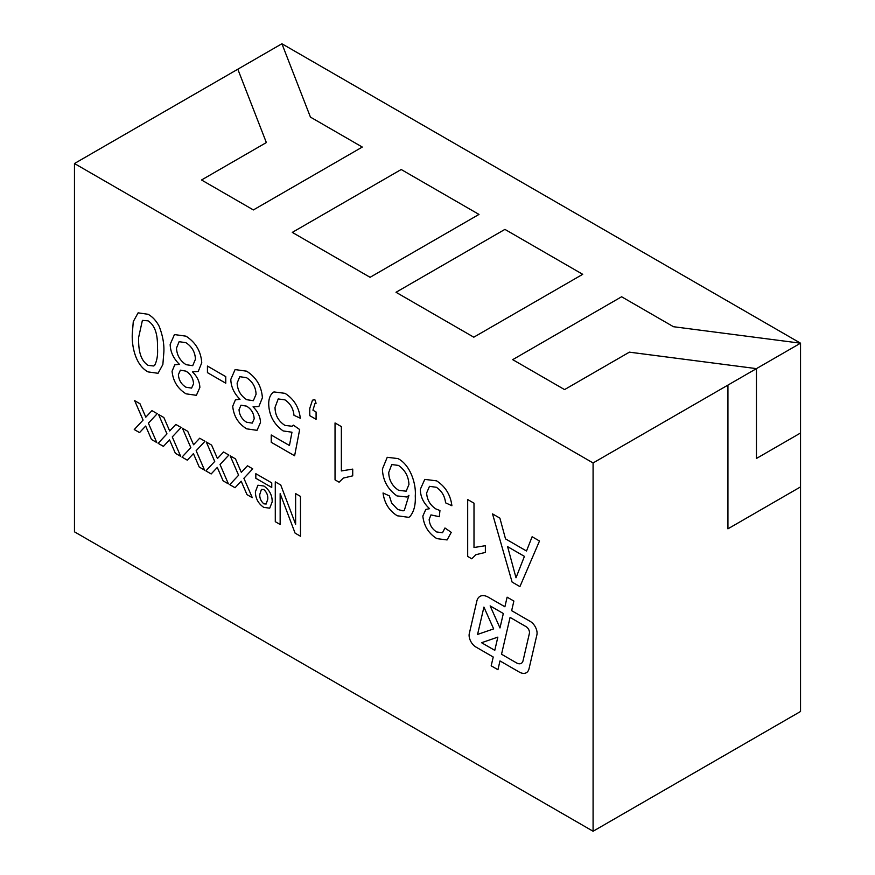 <?xml version="1.0" encoding="UTF-8"?>
<svg xmlns="http://www.w3.org/2000/svg" width="875" height="875" viewBox="0 0 875 875"><rect width="100%" height="100%" fill="white"/><g stroke="black" fill="none" stroke-linecap="round" stroke-linejoin="round"><path stroke-width="1.31" d="M266.35 142.559L237.825 69.213L74.462 163.527L593.086 462.952L593.086 831.25L800.537 711.484L800.537 343.186L281.914 43.761L310.439 117.108L362.294 147.055L253.389 209.934L201.523 179.988L266.35 142.559L237.825 69.202L281.914 43.75M74.462 163.527L74.462 531.825L593.086 831.25M479.981 596.378A16.691 9.636 -120 0 0 476.853 601.07L469.295 633.62A9.538 5.502 -120 0 0 475.858 646.986L493.227 657.016L491.192 665.82L497.941 669.714L499.975 660.92L519.192 672.011A14.306 8.258 -120 0 0 526.345 672.722A14.306 8.258 -120 0 0 529.036 668.708L536.9 634.823A9.538 5.502 -120 0 0 530.337 621.469L511.645 610.673L513.877 601.059L507.117 597.166L504.886 606.769L488.327 597.209A16.691 9.636 -120 0 0 479.981 596.378A16.691 9.636 -120 0 0 476.842 601.07L469.284 633.62A9.538 5.502 -120 0 0 475.847 646.986L493.227 657.016L491.181 665.82L497.941 669.714M263.922 486.019C269.511 489.989 272.267 495.272 272.191 501.867L269.708 508.178L263.736 507.358C258.256 503.562 255.478 498.389 255.391 491.838L257.928 485.22L263.922 486.019M247.439 465.784L252.733 468.836L243.895 478.286L252.295 497.689L246.991 494.627L241.172 481.195L235.047 487.736L229.753 484.673L238.591 475.234L230.191 455.82L235.484 458.883L241.314 472.325L247.439 465.784L241.314 472.325M199.686 438.211L204.98 441.273L196.142 450.712L204.542 470.116L199.237 467.053L193.419 453.622L187.294 460.163L182 457.111L190.837 447.661L182.438 428.247L187.731 431.309L193.561 444.752L199.686 438.211L193.561 444.752M151.933 410.637L157.227 413.7L148.389 423.15L156.789 442.542L151.484 439.491L145.666 426.059L139.541 432.589L134.247 429.538L143.084 420.098L134.684 400.684L139.978 403.736L145.808 417.178L151.933 410.637L145.808 417.178M201.753 362.764L198.22 371.503L192.402 371.809C197.148 376.403 199.631 381.62 199.861 387.461L196.383 395.325L186.047 393.827C177.723 388.708 173.064 381.172 172.069 371.23L174.759 364.864L179.375 364.284C173.403 358.4 170.33 351.739 170.177 344.334L174.453 334.567L185.97 336.164C195.628 342.333 200.9 351.203 201.753 362.764M262.402 397.775L258.858 406.514L253.039 406.82C257.786 411.414 260.28 416.62 260.498 422.472L257.02 430.336L246.684 428.837C238.361 423.719 233.702 416.183 232.706 406.241L235.397 399.875L240.012 399.295C234.041 393.411 230.978 386.75 230.814 379.345L235.091 369.578L246.608 371.175C256.277 377.344 261.538 386.214 262.402 397.775M312.944 410.2L316.083 412.016L316.083 419.311L309.772 415.669L309.772 408.373L312.473 400.192L314.825 399.613L316.083 403.266L314.956 403.594L312.944 410.2M408.778 517.344L397.272 515.769C389.113 510.661 384.377 503.059 383.042 492.975L389.364 495.895L391.639 503.048L397.677 509.447L403.058 510.869L404.338 510.311L408.942 495.327L406.962 497L396.966 495.917C387.669 489.223 382.812 480.266 382.408 469.044L387.231 457.308L397.983 458.577C410.517 465.052 416.292 484.17 415.264 495.906C415.734 504.886 413.941 511.788 409.894 516.6L408.778 517.344L397.261 515.78C389.123 510.661 384.377 503.059 383.053 492.975M471.756 558.775L467.688 556.434L467.688 499.538L473.998 503.191L473.998 547.52L485.373 545.694L485.373 552.42L475.945 554.673L471.756 558.786L467.688 556.434L467.688 499.548M532.12 536.736L539.492 541.002L519.925 586.6L512.094 582.072L492.527 513.887L499.898 518.142L505.509 538.88L526.509 551.009L532.12 536.736L526.509 551.009M436.57 480.845C445.408 486.544 450.516 494.834 451.894 505.739L445.583 502.83C444.762 496.005 441.689 490.82 436.341 487.277L429.483 486.336L426.628 493.008C427.077 499.855 430.15 505.159 435.87 508.933L439.95 510.519L439.305 516.709L430.959 514.905L429.155 519.487C429.603 524.913 432.097 529.069 436.658 531.956L442.498 532.744L444.948 527.986L451.259 532.361L447.092 539.941L436.855 538.628C428.597 533.477 423.927 525.952 422.844 516.075L425.797 509.436L429.559 508.681C423.5 503.158 420.416 496.705 420.317 489.311L424.78 479.38L436.57 480.845M339.106 482.191L335.037 479.85L335.037 422.953L341.359 426.606L341.359 470.936L352.723 469.109L352.723 475.836L343.295 478.089L339.106 482.202L335.037 479.85L335.037 422.964M284.988 393.334C293.902 398.978 299.009 407.269 300.3 418.217L293.978 415.297C293.311 408.581 290.303 403.441 284.944 399.875L278.217 398.923L275.034 407.389C275.089 415.133 278.392 421.127 284.922 425.381L292.064 426.256L293.344 425.141L299.666 429.527L294.613 455.777L271.239 442.291L271.239 434.995L289.45 445.506L291.955 432.217L283.172 430.938C273.908 424.288 269.095 415.363 268.713 404.173C268.669 399.208 269.927 395.489 272.486 393.017L273.952 391.923L284.988 393.334M207.441 366.067L225.761 376.644L225.761 383.206L207.441 372.63L207.441 366.067L207.441 372.63L225.761 383.206M159.075 326.113C162.695 335.344 164.292 344.028 163.855 352.188L162.859 364.525L158.058 373.297L148.061 371.897C135.078 364.984 131.688 345.428 132.278 333.955L133.273 321.606L138.108 312.845L148.061 314.278C152.48 316.728 156.144 320.666 159.075 326.113M175.809 424.43L181.103 427.481L172.266 436.931L180.666 456.334L175.361 453.272L169.542 439.841L163.417 446.381L158.123 443.319L166.961 433.88L158.561 414.466L163.855 417.528L169.684 430.97L175.809 424.43L169.684 430.97M223.562 451.992L228.856 455.055L220.019 464.505L228.419 483.897L223.114 480.845L217.295 467.414L211.17 473.944L205.877 470.892L214.714 461.453L206.314 442.039L211.608 445.091L217.438 458.533L223.562 451.992L217.438 458.533M300.486 496.409L300.486 536.233L295.083 533.116L280.153 493.631L280.153 524.497L275.286 521.686L275.286 481.863L280.755 485.012L295.63 524.322L295.63 493.598L300.486 496.409M271.753 482.88L271.753 487.473L255.828 478.286L255.828 473.692L271.753 482.88M593.086 462.952L727.934 385.098L727.934 528.828L800.537 486.905L727.934 528.817M396.014 292.272L473.802 337.192L582.717 274.312L504.919 229.392L396.014 292.283L473.802 337.192L582.717 274.312M292.283 232.389L370.081 277.298L478.986 214.419L401.198 169.509L292.283 232.389L370.081 277.309L478.986 214.419M727.934 385.098L756.448 368.627L629.398 352.155L564.561 389.594L512.706 359.647L621.611 296.767L673.477 326.714L800.537 343.186L756.459 368.627L629.398 352.166L564.561 389.594L512.706 359.647M756.448 458.456L756.448 368.627L756.459 458.456L800.537 433.005M362.294 147.055L253.389 209.934L201.523 179.988M519.925 586.589L512.094 582.072L492.537 513.887M516.009 577.763L524.42 556.358L507.609 546.656L516.009 577.773L524.42 556.369L507.598 546.656M485.373 552.42L475.956 554.673M451.894 505.739L445.583 502.83M445.583 502.819C444.773 496.005 441.689 490.82 436.341 487.277L429.483 486.336M439.305 516.698L430.97 514.905M442.509 532.744L444.948 527.986M447.092 539.941L436.855 538.628C428.597 533.466 423.927 525.952 422.844 516.075L425.797 509.425M424.78 479.38L420.317 489.311C420.427 496.705 423.511 503.158 429.57 508.67L429.559 508.681M404.338 510.311L408.942 495.327M406.962 497L396.966 495.917C387.669 489.223 382.812 480.266 382.419 469.044L387.231 457.308M406.175 491.17L408.942 484.509C408.581 476.438 405.092 470.072 398.475 465.412L391.748 464.57L388.73 472.467C388.916 480.145 392.241 486.106 398.716 490.361L406.175 491.17L408.942 484.509C408.581 476.438 405.092 470.072 398.475 465.412L391.748 464.57M352.723 475.836L343.306 478.089M316.083 419.3L309.772 415.669L309.772 408.363L312.473 400.181M316.083 403.266L314.956 403.594M300.3 418.206L293.978 415.297C293.322 408.581 290.303 403.441 284.955 399.875L284.944 399.875M284.955 399.875L278.217 398.923M292.064 426.256L293.355 425.152M294.613 455.777L271.239 442.291M271.25 442.28L271.25 434.995M289.45 445.506L291.966 432.217L283.172 430.938C273.919 424.277 269.095 415.363 268.723 404.173L268.713 404.173C268.669 399.197 269.927 395.478 272.486 393.017L273.962 391.912M258.869 406.514L253.039 406.82M257.031 430.325L246.684 428.837C238.361 423.719 233.702 416.183 232.717 406.241L235.397 399.875M240.012 399.295L240.012 399.295C234.041 393.4 230.978 386.75 230.814 379.345L235.091 369.578M246.564 377.705L239.772 376.688L237.125 383.097C237.53 390.272 240.723 395.806 246.739 399.7L253.345 400.695L256.08 394.253C255.773 387.133 252.591 381.62 246.564 377.705L239.783 376.688M252.23 423.117L254.188 418.786C253.816 413.197 251.267 408.986 246.542 406.153L241.008 405.18L239.028 409.697C239.466 415.209 241.992 419.387 246.608 422.231L252.241 423.117L254.188 418.786C253.816 413.197 251.267 408.986 246.553 406.142L241.008 405.18M253.345 400.695L256.08 394.264C255.763 387.144 252.591 381.62 246.553 377.705M198.231 371.503L192.402 371.809M196.394 395.314L186.047 393.827C177.723 388.708 173.064 381.172 172.069 371.23L174.77 364.864M179.375 364.284L179.375 364.284C173.403 358.389 170.341 351.739 170.177 344.334L174.453 334.567M192.708 365.684L195.442 359.253C195.125 352.133 191.953 346.609 185.916 342.694L179.134 341.677L176.488 348.086C176.881 355.261 180.086 360.806 186.102 364.689L192.719 365.684L195.442 359.253C195.125 352.122 191.953 346.609 185.916 342.694L179.134 341.677M185.916 371.131L180.37 370.169L178.38 374.686C178.828 380.198 181.355 384.377 185.97 387.22L191.592 388.106L193.55 383.775C193.178 378.186 190.63 373.975 185.916 371.131L180.37 370.169M191.592 388.106L193.55 383.775C193.167 378.197 190.63 373.975 185.905 371.142M158.058 373.297L148.061 371.897M148.072 371.897C135.089 364.984 131.698 345.428 132.278 333.944L132.278 333.955M132.278 333.944L133.284 321.595L138.108 312.845M153.716 365.991L154.689 365.258C156.953 360.784 157.905 355.217 157.544 348.556C157.566 340.397 157.489 326.977 148.072 320.841L142.395 320.381L138.589 337.619C138.578 345.789 138.677 359.319 148.137 365.378L153.716 365.991L154.689 365.269C156.953 360.784 157.905 355.217 157.544 348.556L157.544 348.556C157.555 340.397 157.489 326.977 148.061 320.841L142.395 320.381M156.789 442.542L151.484 439.491L145.666 426.059M139.552 432.589L134.247 429.538L143.084 420.098M143.095 420.087L134.684 400.684M180.666 456.323L175.361 453.272L169.542 439.841M163.428 446.37L158.123 443.319M158.134 443.319L166.972 433.88L158.561 414.466M204.542 470.105L199.237 467.053L193.419 453.622M187.305 460.163L182 457.111M182.011 457.1L190.848 447.661L182.438 428.258M228.419 483.897L223.114 480.845M223.125 480.834L217.295 467.414M211.181 473.944L205.877 470.892L214.725 461.442L206.314 442.039M252.295 497.678L246.991 494.627M247.002 494.627L241.172 481.195M235.058 487.725L229.753 484.673L238.602 475.234L230.191 455.831M300.486 536.233L295.083 533.116L280.153 493.631M280.153 524.486L275.286 521.686L275.297 481.863M295.63 524.322L295.63 493.609M269.708 508.178L263.736 507.358C258.267 503.562 255.478 498.389 255.391 491.838L257.928 485.22M266.164 504.011L267.772 499.111C268.056 495.436 266.744 492.231 263.802 489.53L261.428 489.387L259.809 494.353C259.536 497.995 260.881 501.156 263.823 503.836L266.175 504.011L267.772 499.111C268.067 495.425 266.744 492.231 263.812 489.519L261.428 489.387M271.753 487.473L255.828 478.286L255.839 473.692M504.897 606.769L507.128 597.166M499.975 660.92L519.203 672.011A14.306 8.258 -120 0 0 526.345 672.722M523.064 660.669L529.408 633.358A4.769 2.756 -120 0 0 526.127 626.675L510.081 617.411L501.528 654.237L516.491 662.878A9.538 5.502 -120 0 0 521.259 663.348L521.27 663.348A9.538 5.502 -120 0 0 523.064 660.669L529.397 633.358A4.769 2.756 -120 0 0 526.116 626.675L510.081 617.411M497.853 637.12L481.567 642.72L494.78 650.344L497.853 637.12L481.567 642.72M493.653 628.895L483.919 607.097L477.575 634.419L493.642 628.895L483.919 607.097M499.975 627.955L503.333 613.517L490.142 605.894L499.975 627.955L503.322 613.517L490.142 605.905M494.78 650.333L497.842 637.12M521.27 663.348L521.259 663.348A9.538 5.502 -120 0 0 523.053 660.669"/></g></svg>
